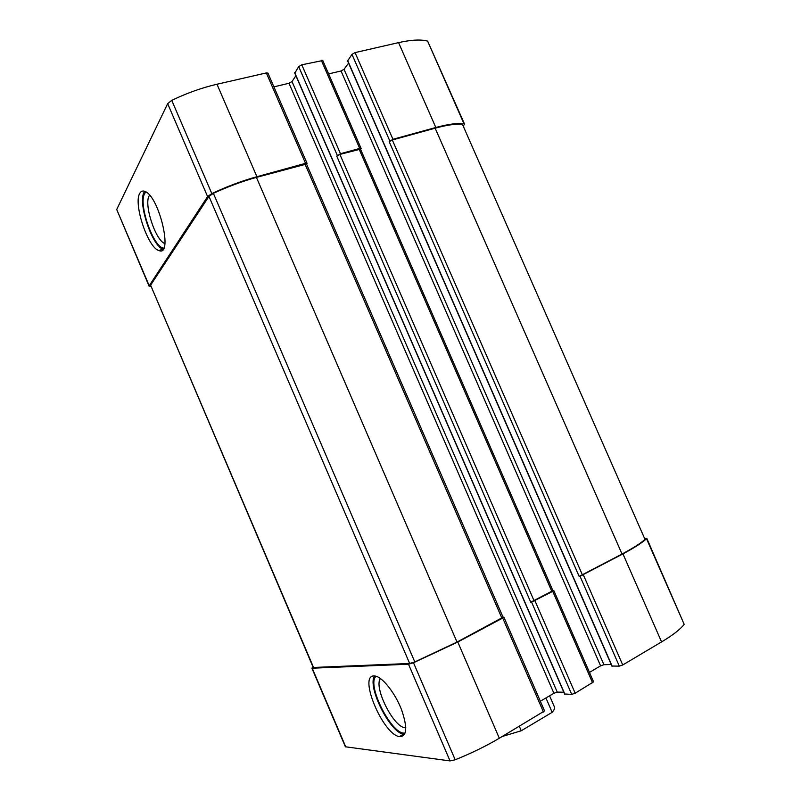 <?xml version="1.0" encoding="UTF-8"?>
<svg xmlns="http://www.w3.org/2000/svg" width="801" height="801" viewBox="0 0 801 801"><rect width="100%" height="100%" fill="white"/><g stroke="black" fill="none" stroke-linecap="round" stroke-linejoin="round"><path stroke-width="1.2" d="M347.754 60.756L351.969 54.368L355.043 52.606L398.578 42.623C411.193 39.81 420.865 39.299 427.614 41.101L464.54 124.065L463.539 125.687M464.54 124.065L463.969 123.744C457.621 122.893 448.24 124.145 435.824 127.499L392.941 139.294L389.186 141.667L579.143 576.4L580.034 576.259L619.313 666.142L612.104 666.042M360.58 149.316L361.111 148.455L359.709 148.435L340.475 153.722L336.74 156.115L530.733 602.212L531.574 602.102L571.714 694.387L564.795 694.006M361.111 148.455L322.783 60.516L301.797 64.801L298.693 66.603L294.878 73.011M306.613 164.215L307.083 163.364L305.531 163.334L256.911 176.711C242.042 180.836 227.013 186.463 211.824 193.592L207.589 196.585L149.216 285.747L150.848 286.478M307.083 163.364L267.955 73.141L266.332 72.931L216.991 84.235C201.902 87.74 186.823 93.116 171.754 100.365L167.669 103.649L116.706 209.472L149.106 286.217M139.684 193.452C133.266 204.055 148.025 247.799 158.778 250.483C173.627 257.682 159.159 195.494 144.641 191.309C142.488 190.548 140.836 191.259 139.684 193.452M580.034 576.259L622.948 553.892C634.362 547.764 642.212 542.708 646.517 538.723L645.045 538.322M646.767 538.282L684.184 624.349C680.309 629.346 672.77 635.203 661.576 641.911L622.727 664.97L619.313 666.142M611.223 664.5L603.914 664.71L600.6 665.851L589.466 672.399M348.585 63.129L344.019 69.287L603.914 664.71M328.62 73.912L341.036 70.979L344.019 69.287M531.574 602.102L552.74 591.358L553.781 590.527L552.87 590.547M553.781 590.527L593.581 681.851L575.168 693.205L571.714 694.387M563.824 692.184L557.256 692.124L553.912 693.276L540.355 701.235M295.889 75.755L292.005 81.552L557.256 692.124M273.902 86.848L289.001 83.274L292.005 81.552M313.041 667.003L312.21 668.204L408.5 664.219L413.486 662.747L457.792 642.022L502.708 618.052L503.879 617.13L503.018 617.12M503.879 617.13L544.55 710.908L499.323 738.232C485.776 746.232 471.068 753.411 455.188 759.769L450.042 760.92L345.391 746.782L311.859 668.104M374.067 675.944C358.127 675.013 382.618 733.976 399.278 736.64C406.958 736.77 407.719 727.799 401.561 709.726C395.253 693.406 383.078 677.766 375.709 676.134L374.067 675.944M150.608 285.186L208.971 196.395L213.366 193.331C227.915 186.633 242.272 181.316 256.42 177.391L306.533 164.045L503.058 617.221L457.011 642.082L414.808 661.936L409.661 663.478L313.241 667.483L150.608 285.186L313.591 667.573M336.74 156.115L339.894 154.413L360.5 149.146L552.92 590.657L530.733 602.212M462.427 124.315L645.015 539.423L462.427 124.315C456.069 123.694 446.978 124.976 435.153 128.19L392.31 139.985L389.186 141.667M645.015 539.423C640.57 543.348 632.9 548.214 622.027 554.052L579.143 576.4M380.465 678.547C373.516 686.617 392.76 726.046 404.565 727.668L405.817 727.799M376.11 676.244C365.867 684.334 392.63 736.82 405.236 732.895M374.578 675.954C366.968 686.227 389.666 732.254 403.514 734.247L404.605 734.397M149.557 195.204L149.176 195.824C143.639 204.545 155.754 241.001 164.926 243.554M145.902 191.93L144.641 193.542C138.102 204.105 153.632 248.15 163.764 248.09M144.681 191.329L144.09 192.27C137.582 202.873 152.29 246.558 163.114 249.201L158.778 250.483M502.277 736.479L521.251 730.762L519.338 726.347M521.251 730.762L552.169 712.319L545.932 697.951M552.169 712.319C554.202 709.996 554.933 708.144 554.352 706.782L549.596 695.809M427.614 41.101L463.969 123.744M398.578 42.623L435.824 127.499M355.043 52.606L392.941 139.294M351.969 54.368L389.817 140.976M321.321 60.325L359.709 148.435M301.797 64.801L340.475 153.722M298.693 66.603L337.321 155.434M266.332 72.931L305.531 163.334M216.991 84.235L256.911 176.711M171.754 100.365L211.824 193.592M167.669 103.649L207.589 196.585M116.706 209.472L149.216 285.747M646.517 538.723L684.184 624.349M622.948 553.892L661.576 641.911M583.398 574.988L622.727 664.97M347.574 60.335L612.234 666.332M341.036 70.979L600.6 665.851M552.74 591.358L592.61 682.852M534.988 600.83L575.168 693.205M294.698 72.601L564.925 694.297M289.001 83.274L553.912 693.276M502.708 618.052L543.468 712.029M457.792 642.022L499.323 738.232M413.486 662.747L455.188 759.769M408.5 664.219L450.042 760.92M312.21 668.204L345.792 747.003M304.981 164.025L501.887 618.142M256.42 177.391L457.011 642.082M213.366 193.331L414.808 661.936M208.971 196.395L409.661 663.478M359.108 149.126L551.869 591.478M339.894 154.413L534.137 600.94M392.31 139.985L582.507 575.138M435.153 128.19L622.027 554.052M347.494 60.636L611.984 666.262M294.638 72.871L564.705 694.217M405.787 726.988L404.565 727.668M403.514 734.247L399.278 736.64"/></g></svg>
